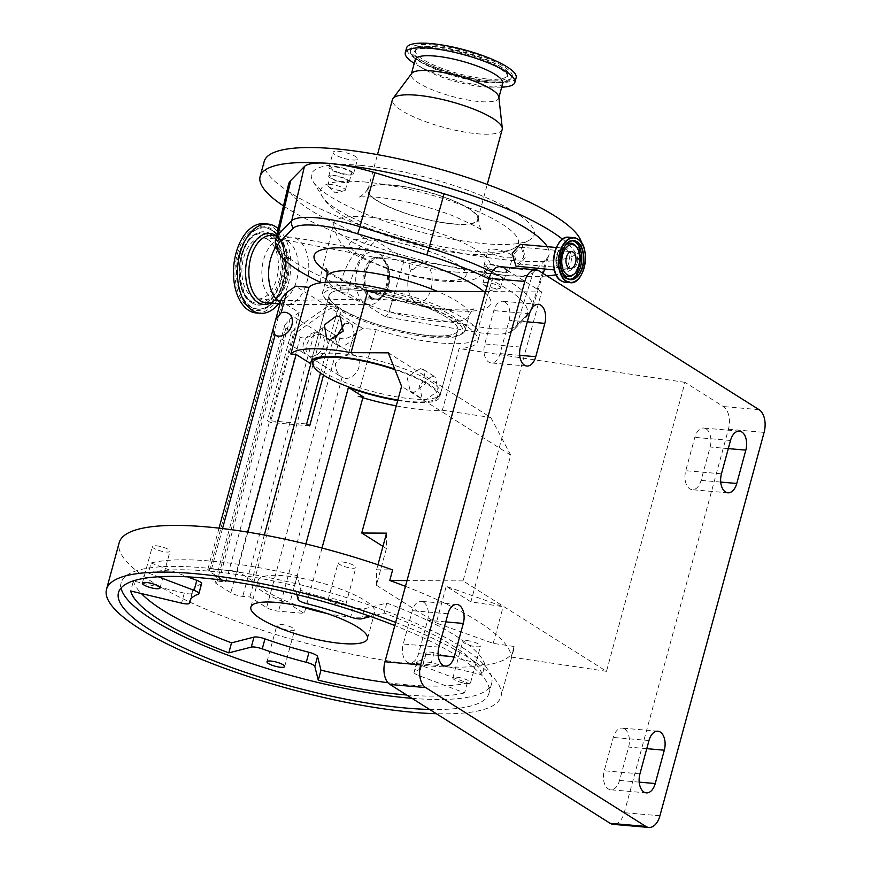 <?xml version="1.0" encoding="UTF-8"?>
<svg xmlns="http://www.w3.org/2000/svg" width="871" height="871" viewBox="0 0 871 871"><rect width="100%" height="100%" fill="white"/><g stroke="black" fill="none" stroke-linecap="round" stroke-linejoin="round"><path stroke-width="0.65" stroke-dasharray="4.36 3.27" d="M357.524 290.25A66.653 15.667 -164.8 0 0 329.096 295.411A66.653 15.667 -164.8 0 0 361.28 318.721A66.653 15.667 -164.8 0 0 429.305 335.52A66.653 15.667 -164.8 0 0 457.732 330.359A66.653 15.667 -164.8 0 0 425.549 307.049A66.653 15.667 -164.8 0 0 357.524 290.25M311.949 361.04A66.653 15.667 -164.8 0 0 412.092 398.874A66.653 15.667 -164.8 0 0 439.311 395.652A66.653 15.667 -164.8 0 0 440.519 393.714A66.653 15.667 -164.8 0 0 408.336 370.404A66.653 15.667 -164.8 0 0 340.311 353.604A66.653 15.667 -164.8 0 0 311.883 358.765A66.653 15.667 -164.8 0 0 311.818 360.463M281.344 298.786L282.389 301.943L299.145 312.504L290.108 318.873L284.806 325.112L285.851 328.269L291.513 331.829L327.659 306.342L334.126 306.908A71.977 16.93 15.2 0 1 324.937 298.524A71.977 16.93 15.2 0 1 354.649 288.443A71.977 16.93 15.2 0 1 435.206 309.575A71.977 16.93 15.2 0 1 459.736 335.15A71.977 16.93 15.2 0 1 432.179 337.338A71.977 16.93 15.2 0 1 337.164 308.824L330.697 308.258L294.55 333.756L270.446 422.468L267.408 420.551L306.657 423.97M433.595 336.271A73.752 17.344 15.2 0 1 323.707 296.51A73.752 17.344 15.2 0 1 322.695 291.883A73.752 17.344 15.2 0 1 354.149 286.167A73.752 17.344 15.2 0 1 429.425 304.763A73.752 17.344 15.2 0 1 465.049 330.555A73.752 17.344 15.2 0 1 461.826 334.039A73.752 17.344 15.2 0 1 433.595 336.271M320.484 373.093L338.362 307.278L334.126 306.908A71.977 16.93 -164.8 0 0 337.164 308.824L341.399 309.194L323.5 375.107M397.862 399.985A64.596 15.188 -164.8 0 0 410.089 401.509A64.596 15.188 -164.8 0 0 436.469 398.385A64.596 15.188 -164.8 0 0 394.988 369.696M382.619 258.513A21.329 12.619 -85 0 1 389.457 282.095A21.329 12.619 -85 0 1 376.12 299.798A21.329 12.619 -85 0 1 371.754 298.524A21.329 12.619 -85 0 1 365.145 273.668A21.329 12.619 -85 0 1 379.81 257.381A21.329 12.619 -85 0 1 382.619 258.513M370.284 298.535A21.481 12.706 95 0 0 374.682 299.82A21.481 12.706 95 0 0 383.784 293.734A21.481 12.706 95 0 0 386.321 264.675A21.481 12.706 95 0 0 381.237 258.252A21.481 12.706 95 0 0 378.395 257.108A21.481 12.706 95 0 0 363.632 273.505A21.481 12.706 95 0 0 370.284 298.535M547.032 275.944A164.401 38.662 15.2 0 1 516.721 276.063A164.401 38.662 15.2 0 1 507.314 275.367A164.401 38.662 15.2 0 1 497.439 274.387A62.048 14.589 -164.8 0 0 507.706 275.617A62.048 14.589 -164.8 0 0 516.721 276.063A62.048 14.589 -164.8 0 0 533.161 272.514L546.781 258.6A134.918 31.726 -164.8 0 0 548.904 255.17A134.918 31.726 -164.8 0 0 547.26 246.689M320.833 163.008A164.401 38.662 15.2 0 1 330.24 163.704A164.401 38.662 15.2 0 1 340.115 164.684M581.588 242.955A164.401 38.662 15.2 0 1 581.501 247.636A164.401 38.662 15.2 0 1 511.397 260.364A164.401 38.662 15.2 0 1 343.599 218.926A164.401 38.662 15.2 0 1 264.207 161.429M288.519 184.423A134.918 31.726 -164.8 0 0 333.887 222.747A400.039 94.068 15.2 0 1 368.618 240.113L376.163 240.777L404.656 258.741L493.846 273.81A62.048 14.589 -164.8 0 0 497.439 274.387A164.401 38.662 15.2 0 1 442.61 265.154A164.401 38.662 15.2 0 1 395.989 253.276A164.401 38.662 15.2 0 1 283.489 205.948M364.807 303.043A26.663 15.776 95 0 0 370.088 304.632A26.663 15.776 95 0 0 381.563 297.076A26.663 15.776 95 0 0 384.699 260.995A26.663 15.776 95 0 0 378.395 253.026A26.663 15.776 95 0 0 374.704 251.577A26.663 15.776 95 0 0 356.522 272.111A26.663 15.776 95 0 0 364.807 303.043M517.777 266.776L525.202 257.762L522.284 245.012L520.335 244.348M280.299 302.629A33.773 19.979 95 0 0 285.764 304.458A33.773 19.979 95 0 0 286.777 304.502A33.773 19.979 95 0 0 308.084 276.662A33.773 19.979 95 0 0 297.294 239.144A33.773 19.979 95 0 0 292.623 237.315A33.773 19.979 95 0 0 291.622 237.184A33.773 19.979 95 0 0 276.053 246.722M493.541 249.117A12.695 2.983 15.2 0 1 506.508 252.318A12.695 2.983 15.2 0 1 512.638 256.76A12.695 2.983 15.2 0 1 507.227 257.74A12.695 2.983 15.2 0 1 494.26 254.539A12.695 2.983 15.2 0 1 488.13 250.097A12.695 2.983 15.2 0 1 493.541 249.117M503.144 272.743A12.695 2.983 -164.8 0 0 508.555 271.763A12.695 2.983 -164.8 0 0 502.425 267.321A12.695 2.983 -164.8 0 0 489.469 264.12A12.695 2.983 -164.8 0 0 484.058 265.1A12.695 2.983 -164.8 0 0 490.188 269.542A12.695 2.983 -164.8 0 0 503.144 272.743M338.481 151.325A12.695 2.983 15.2 0 1 351.449 154.526A12.695 2.983 15.2 0 1 357.578 158.968A12.695 2.983 15.2 0 1 352.167 159.948A12.695 2.983 15.2 0 1 339.2 156.747A12.695 2.983 15.2 0 1 333.07 152.305A12.695 2.983 15.2 0 1 338.481 151.325M348.084 174.951A12.695 2.983 -164.8 0 0 353.495 173.971A12.695 2.983 -164.8 0 0 347.366 169.529A12.695 2.983 -164.8 0 0 334.41 166.328A12.695 2.983 -164.8 0 0 328.998 167.308A12.695 2.983 -164.8 0 0 335.128 171.75A12.695 2.983 -164.8 0 0 348.084 174.951M360.714 165.348A115.386 27.132 15.2 0 1 489.85 199.219A115.386 27.132 15.2 0 1 529.176 240.222A115.386 27.132 15.2 0 1 484.995 243.717A115.386 27.132 15.2 0 1 313.092 181.516A115.386 27.132 15.2 0 1 360.714 165.348M453.835 224.065A57.519 13.522 -164.8 0 0 478.473 218.882A57.519 13.522 -164.8 0 0 449.262 198.969A57.519 13.522 -164.8 0 0 391.874 185A57.519 13.522 -164.8 0 0 367.616 188.767A57.519 13.522 -164.8 0 0 393.823 209.04A57.519 13.522 -164.8 0 0 453.835 224.065M504.875 269.172A10.659 2.504 15.2 0 1 506.595 271.229A10.659 2.504 15.2 0 1 498.996 271.621A10.659 2.504 15.2 0 1 487.738 267.68A10.659 2.504 15.2 0 1 486.018 265.633A10.659 2.504 15.2 0 1 493.617 265.241A10.659 2.504 15.2 0 1 504.875 269.172M502.611 277.511A10.659 2.504 15.2 0 1 504.331 279.558A10.659 2.504 15.2 0 1 496.731 279.95A10.659 2.504 15.2 0 1 485.474 276.02A10.659 2.504 15.2 0 1 483.753 273.973A10.659 2.504 15.2 0 1 491.353 273.57A10.659 2.504 15.2 0 1 502.611 277.511M349.815 171.391A10.659 2.504 15.2 0 1 351.536 173.438A10.659 2.504 15.2 0 1 343.936 173.83A10.659 2.504 15.2 0 1 332.678 169.899A10.659 2.504 15.2 0 1 330.958 167.842A10.659 2.504 15.2 0 1 338.558 167.45A10.659 2.504 15.2 0 1 349.815 171.391M347.551 179.72A10.659 2.504 15.2 0 1 349.271 181.778A10.659 2.504 15.2 0 1 341.672 182.17A10.659 2.504 15.2 0 1 330.414 178.228A10.659 2.504 15.2 0 1 328.694 176.182A10.659 2.504 15.2 0 1 336.293 175.79A10.659 2.504 15.2 0 1 347.551 179.72M278.557 303.837A44.791 26.5 95 0 0 278.187 228.648M453.486 223.847A56.876 13.37 15.2 0 1 395.434 209.508A56.876 13.37 15.2 0 1 367.976 189.617A56.876 13.37 15.2 0 1 392.222 185.218A56.876 13.37 15.2 0 1 450.274 199.557A56.876 13.37 15.2 0 1 477.733 219.448A56.876 13.37 15.2 0 1 453.486 223.847M502.197 129.42A56.876 13.37 15.2 0 1 477.939 133.829A56.876 13.37 15.2 0 1 419.887 119.49A56.876 13.37 15.2 0 1 392.429 99.599M256.259 312.961A44.791 26.5 95 0 0 285.688 277.185A44.791 26.5 95 0 0 271.556 226.329A44.791 26.5 95 0 0 264.022 223.716M501.326 277.403A9.069 2.134 15.2 0 1 502.796 279.145A9.069 2.134 15.2 0 1 496.328 279.471A9.069 2.134 15.2 0 1 486.758 276.129A9.069 2.134 15.2 0 1 485.299 274.387A9.069 2.134 15.2 0 1 491.756 274.049A9.069 2.134 15.2 0 1 501.326 277.403M498.941 286.145A9.069 2.134 15.2 0 1 500.411 287.898A9.069 2.134 15.2 0 1 499.442 288.519A9.069 2.134 15.2 0 1 484.385 284.882A9.069 2.134 15.2 0 1 483.438 284.175A9.069 2.134 15.2 0 1 482.915 283.14A9.069 2.134 15.2 0 1 489.382 282.803A9.069 2.134 15.2 0 1 498.941 286.145M346.266 179.611A9.069 2.134 15.2 0 1 347.725 181.353A9.069 2.134 15.2 0 1 341.269 181.691A9.069 2.134 15.2 0 1 331.699 178.348A9.069 2.134 15.2 0 1 330.24 176.595A9.069 2.134 15.2 0 1 336.696 176.269A9.069 2.134 15.2 0 1 346.266 179.611M343.882 188.365A9.069 2.134 15.2 0 1 345.352 190.107A9.069 2.134 15.2 0 1 344.383 190.727A9.069 2.134 15.2 0 1 329.325 187.091A9.069 2.134 15.2 0 1 328.378 186.383A9.069 2.134 15.2 0 1 327.855 185.349A9.069 2.134 15.2 0 1 334.322 185.022A9.069 2.134 15.2 0 1 343.882 188.365M498.822 97.051A45.325 10.659 15.2 0 1 498.745 98.053A45.325 10.659 15.2 0 1 479.42 101.569A45.325 10.659 15.2 0 1 433.159 90.138A45.325 10.659 15.2 0 1 411.275 74.296A45.325 10.659 15.2 0 1 411.722 73.393M502.752 83.3A45.325 10.659 15.2 0 1 489.84 87.133A45.325 10.659 15.2 0 1 483.427 86.806A45.325 10.659 15.2 0 1 424.493 69.375A45.325 10.659 15.2 0 1 415.282 59.533M501.707 87.154A56.789 13.348 15.2 0 1 498.702 87.187A56.789 13.348 15.2 0 1 490.667 86.784A56.789 13.348 15.2 0 1 416.817 64.944A56.789 13.348 15.2 0 1 414.237 63.387M516.155 77.726A56.789 13.348 15.2 0 1 491.93 82.124A56.789 13.348 15.2 0 1 433.976 67.807A56.789 13.348 15.2 0 1 406.55 47.949M432.931 44.911A52.772 12.412 15.2 0 1 489.154 59.184A52.772 12.412 15.2 0 1 511.625 77.889A52.772 12.412 15.2 0 1 489.774 80.763A52.772 12.412 15.2 0 1 438.342 68.406A52.772 12.412 15.2 0 1 410.372 50.376A52.772 12.412 15.2 0 1 432.931 44.911M521.479 247.669L523.732 257.217L518.114 263.957L516.699 263.467L514.032 253.864L520.031 247.168L521.479 247.669M486.965 78.989A47.567 11.181 15.2 0 1 436.6 66.261A47.567 11.181 15.2 0 1 415.924 49.418A47.567 11.181 15.2 0 1 435.74 46.686A47.567 11.181 15.2 0 1 482.414 57.932A47.567 11.181 15.2 0 1 507.325 74.253A47.567 11.181 15.2 0 1 486.965 78.989M287.942 241.321A30.659 18.139 95 0 0 283.902 239.688A30.659 18.139 95 0 0 282.781 239.536A30.659 18.139 95 0 0 262.639 264.022A30.659 18.139 95 0 0 272.318 298.829A30.659 18.139 95 0 0 277.468 300.615A30.659 18.139 95 0 0 278.6 300.658A30.659 18.139 95 0 0 297.762 275.203A30.659 18.139 95 0 0 287.942 241.321M267.952 239.579A30.659 18.139 95 0 0 262.802 237.794A30.659 18.139 95 0 0 242.661 262.28A30.659 18.139 95 0 0 252.329 297.098A30.659 18.139 95 0 0 257.489 298.884A30.659 18.139 95 0 0 277.631 274.398A30.659 18.139 95 0 0 267.952 239.579M371.982 297.686A20.436 12.096 -85 0 1 365.537 274.485A20.436 12.096 -85 0 1 378.961 258.154A20.436 12.096 -85 0 1 379.702 258.262A20.436 12.096 -85 0 1 382.402 259.351A20.436 12.096 -85 0 1 388.945 281.932A20.436 12.096 -85 0 1 376.174 298.905A20.436 12.096 -85 0 1 375.423 298.884A20.436 12.096 -85 0 1 371.982 297.686M425.222 263.075A20.436 12.096 -85 0 1 431.668 286.287A20.436 12.096 -85 0 1 418.243 302.607A20.436 12.096 -85 0 1 414.803 301.42A20.436 12.096 -85 0 1 411.504 269.074L412.604 269.77A103.083 24.236 15.2 0 1 409.098 268.856L409.969 262.998L419.082 261.648L423.371 262.204A20.436 12.096 -85 0 1 425.222 263.075M310.446 356.283A12.695 9.788 -57.8 0 0 323.087 347.485A12.695 9.788 -57.8 0 0 320.452 333.637A12.695 9.788 -57.8 0 0 316.913 332.461A12.695 9.788 -57.8 0 0 304.273 341.258A12.695 9.788 -57.8 0 0 306.908 355.118A12.695 9.788 -57.8 0 0 310.446 356.283M345.46 378.362A12.695 9.788 -57.8 0 0 358.101 369.565A12.695 9.788 -57.8 0 0 355.466 355.716A12.695 9.788 -57.8 0 0 351.928 354.551A12.695 9.788 -57.8 0 0 348.16 354.998C342.521 356.348 338.296 359.244 335.487 363.675C335.455 369.707 337.665 374.258 342.096 377.306A12.695 9.788 -57.8 0 0 345.46 378.362M319.951 334.377A12.695 9.788 122.2 0 1 323.489 335.553A12.695 9.788 122.2 0 1 326.124 349.402A12.695 9.788 122.2 0 1 313.484 358.199A12.695 9.788 122.2 0 1 309.945 357.034A12.695 9.788 122.2 0 1 307.311 343.185A12.695 9.788 122.2 0 1 319.951 334.377M420.345 368.651L423.796 369.761L425.886 383.262L413.877 392.462L410.252 391.242L407.073 377.045L420.345 368.651M338.362 307.278A66.708 15.689 15.2 0 1 329.042 295.4A66.708 15.689 15.2 0 1 357.491 290.228A66.708 15.689 15.2 0 1 425.571 307.049A66.708 15.689 15.2 0 1 457.787 330.381A66.708 15.689 15.2 0 1 429.338 335.542A66.708 15.689 15.2 0 1 341.399 309.194M335.15 338.808L338.579 346.037L342.02 347.148L355.303 338.754L352.124 324.556L348.498 323.337L344.372 323.99M397.72 400.508A66.708 15.689 -164.8 0 0 411.221 402.228A66.708 15.689 -164.8 0 0 439.67 397.056A66.708 15.689 -164.8 0 0 394.737 369.075M432.277 376.174L435.75 377.295L437.982 390.883L425.81 399.985L422.206 398.776L419.169 384.666L432.277 376.174M396.261 405.886A88.864 20.893 15.2 0 0 423.154 409.751A88.864 20.893 15.2 0 0 442.359 410.219L459.115 348.542A88.864 20.893 -164.8 0 0 477.809 341.192A88.864 20.893 -164.8 0 0 367.812 290.958M392.701 291.099A88.864 20.893 15.2 0 1 479.17 336.184A88.864 20.893 15.2 0 1 441.27 343.065A88.864 20.893 15.2 0 1 375.945 329.586L362.684 328.432L353.648 334.802C347.888 338.449 343.283 339.57 339.821 338.155L323.076 327.594L314.039 333.963C308.28 337.621 303.674 338.732 300.212 337.317L294.55 333.756M405.44 586.357A204.391 48.057 15.2 0 1 511.179 657.072L514.053 646.478A204.391 48.057 15.2 0 1 513.65 649.875A204.391 48.057 15.2 0 1 426.496 665.694A204.391 48.057 15.2 0 1 217.881 614.175A204.391 48.057 15.2 0 1 119.185 542.698M326.353 613.304A60.426 14.208 -164.8 0 0 348.966 616.81A60.426 14.208 -164.8 0 0 374.737 612.128A60.426 14.208 -164.8 0 0 345.547 590.995A60.426 14.208 -164.8 0 0 283.87 575.764A60.426 14.208 -164.8 0 0 258.099 580.434A60.426 14.208 -164.8 0 0 299.232 605.933M156.236 545.779A9.167 2.156 15.2 0 1 165.588 548.099A9.167 2.156 15.2 0 1 170.008 551.299A9.167 2.156 15.2 0 1 166.1 552.007A9.167 2.156 15.2 0 1 156.747 549.699A9.167 2.156 15.2 0 1 152.327 546.498A9.167 2.156 15.2 0 1 156.236 545.779M280.865 624.387A9.167 2.156 15.2 0 1 290.217 626.695A9.167 2.156 15.2 0 1 294.648 629.896A9.167 2.156 15.2 0 1 290.74 630.604A9.167 2.156 15.2 0 1 281.387 628.296A9.167 2.156 15.2 0 1 276.956 625.095A9.167 2.156 15.2 0 1 280.865 624.387M466.736 640.555A9.167 2.156 15.2 0 1 476.089 642.863A9.167 2.156 15.2 0 1 480.509 646.064A9.167 2.156 15.2 0 1 476.6 646.783A9.167 2.156 15.2 0 1 467.248 644.475A9.167 2.156 15.2 0 1 462.828 641.263A9.167 2.156 15.2 0 1 466.736 640.555M466.638 683.452A9.167 2.156 -164.8 0 0 470.547 682.744A9.167 2.156 -164.8 0 0 466.127 679.543A9.167 2.156 -164.8 0 0 456.774 677.235A9.167 2.156 -164.8 0 0 452.866 677.943A9.167 2.156 -164.8 0 0 457.286 681.144A9.167 2.156 -164.8 0 0 466.638 683.452M342.096 561.958A9.167 2.156 15.2 0 1 351.449 564.266A9.167 2.156 15.2 0 1 355.88 567.467A9.167 2.156 15.2 0 1 351.971 568.175A9.167 2.156 15.2 0 1 342.619 565.867A9.167 2.156 15.2 0 1 338.188 562.666A9.167 2.156 15.2 0 1 342.096 561.958M341.998 604.855A9.167 2.156 -164.8 0 0 345.907 604.147A9.167 2.156 -164.8 0 0 341.486 600.936A9.167 2.156 -164.8 0 0 332.134 598.627A9.167 2.156 -164.8 0 0 328.225 599.335A9.167 2.156 -164.8 0 0 332.657 602.547A9.167 2.156 -164.8 0 0 341.998 604.855M706.109 428.859A14.219 8.416 -85 0 1 710.137 447.019L701.079 480.367A14.219 8.416 -85 0 1 692.195 489.698A14.219 8.416 -85 0 1 685.76 470.71L694.818 437.362A14.219 8.416 -85 0 1 703.714 428.031A14.219 8.416 -85 0 1 706.109 428.859M624.583 728.918A14.219 8.416 -85 0 1 628.612 747.089L619.553 780.427A14.219 8.416 -85 0 1 610.669 789.757A14.219 8.416 -85 0 1 604.234 770.77L613.293 737.432A14.219 8.416 -85 0 1 622.188 728.091A14.219 8.416 -85 0 1 624.583 728.918M423.578 602.155A14.219 8.416 -85 0 1 427.607 620.326L418.548 653.664A14.219 8.416 -85 0 1 409.664 663.005A14.219 8.416 -85 0 1 403.24 644.007L412.299 610.669A14.219 8.416 -85 0 1 421.183 601.328A14.219 8.416 -85 0 1 423.578 602.155M505.104 302.095A14.219 8.416 -85 0 1 509.132 320.267L500.074 353.604A14.219 8.416 -85 0 1 491.19 362.935A14.219 8.416 -85 0 1 484.755 343.947L493.813 310.599A14.219 8.416 -85 0 1 502.709 301.268A14.219 8.416 -85 0 1 505.104 302.095M429.577 709.44A191.947 45.14 -164.8 0 0 488.969 693.283A191.947 45.14 -164.8 0 0 394.792 625.563M411.961 698.324A191.947 45.14 -164.8 0 0 491.69 683.278A191.947 45.14 -164.8 0 0 398.994 616.156A191.947 45.14 -164.8 0 0 203.085 567.761A191.947 45.14 -164.8 0 0 121.221 582.634A191.947 45.14 -164.8 0 0 121.091 587.969M387.987 682.722A182.17 42.831 -164.8 0 0 467.292 682.897L421.52 665.553A8.884 2.09 15.2 0 1 416.73 662.243A8.884 2.09 15.2 0 1 417.351 661.72A120.851 28.416 -164.8 0 0 425.799 654.644A120.851 28.416 -164.8 0 0 426.039 652.869A8.884 2.09 15.2 0 1 426.05 652.738A8.884 2.09 15.2 0 1 429.839 652.052A8.884 2.09 15.2 0 1 434.052 652.771L484.929 664.911L482.218 674.916A182.17 42.831 -164.8 0 0 384.1 613.042L370.6 616.505M467.292 682.897L464.57 692.902L418.799 675.548A8.884 2.09 15.2 0 1 414.008 672.249A8.884 2.09 15.2 0 1 414.64 671.726A120.851 28.416 -164.8 0 0 423.077 664.638A120.851 28.416 -164.8 0 0 423.317 662.875A8.884 2.09 15.2 0 1 423.339 662.744A8.884 2.09 15.2 0 1 427.128 662.058A8.884 2.09 15.2 0 1 431.341 662.766L482.218 674.916M484.929 664.911A182.17 42.831 -164.8 0 0 386.822 603.037L364.339 608.807A8.884 2.09 15.2 0 1 353.376 607.054A120.851 28.416 -164.8 0 0 309.336 593.608A8.884 2.09 15.2 0 1 300.778 589.406L297.359 575.731A182.17 42.831 -164.8 0 0 211.065 561.087A182.17 42.831 -164.8 0 0 151.053 563.004L148.331 573.009L158.282 576.776M297.359 575.731L294.638 585.737A182.17 42.831 -164.8 0 0 208.343 571.082A182.17 42.831 -164.8 0 0 148.331 573.009M201.615 583.657A8.884 2.09 15.2 0 1 200.994 584.18A120.851 28.416 -164.8 0 0 192.545 591.267A120.851 28.416 -164.8 0 0 192.306 593.042A8.884 2.09 15.2 0 1 192.284 593.173A8.884 2.09 15.2 0 1 184.293 593.14L133.415 580.99L130.694 590.995M151.053 563.004L187.592 576.863M296.848 594.555L294.638 585.737M386.822 603.037L384.1 613.042M406.703 695.004A182.17 42.831 -164.8 0 0 464.57 692.902M133.415 580.99A182.17 42.831 -164.8 0 0 141.374 593.543M500.237 266.689A17.768 10.517 -85 0 1 503.231 267.724L541.599 291.916L463.089 580.903L606.488 671.334L684.998 382.358L723.376 406.55A17.768 10.517 -85 0 1 728.417 429.261L624.246 812.676A17.768 10.517 -85 0 1 613.13 824.347M395.641 622.449A204.391 48.057 15.2 0 1 500.977 696.55A204.391 48.057 15.2 0 1 436.36 713.708M470.895 601.85L446.235 586.303L503.166 606.684L470.895 601.85L510.754 455.141L401.585 386.299M386.55 533.15L386.386 548.556L382.946 546.389M463.089 580.903L407.007 580.587M606.488 671.334L511.179 657.072M684.998 382.358L459.115 348.542M485.528 291.611L541.599 291.916M514.053 646.478L493.193 643.364L436.273 622.972L446.235 586.303M493.193 643.364L503.166 606.684M386.386 548.556L376.424 585.236L436.273 622.972M376.424 585.236L376.588 569.819L377.96 564.778M510.754 455.141L490.765 417.47L388.292 352.842M442.359 410.219L490.765 417.47M376.588 569.819L392.636 569.906M299.145 312.504L225.948 581.904L218.806 581.284A8.884 2.09 -164.8 0 0 215.017 581.97A8.884 2.09 -164.8 0 0 216.454 583.679L230.815 592.737A8.884 2.09 -164.8 0 0 242.737 596.374L249.879 596.994L266.624 607.566A8.884 2.09 -164.8 0 0 278.546 611.202L304.24 613.434L289.52 604.147A66.708 15.689 15.2 0 1 251.959 580.467L237.239 571.18L211.544 568.948A8.884 2.09 -164.8 0 0 207.755 569.634A8.884 2.09 -164.8 0 0 209.192 571.343L225.948 581.904M323.076 327.594L249.879 596.994M309.945 357.034L342.096 377.306L278.546 611.202M362.837 397.764A88.864 20.893 15.2 0 1 357.829 396.261L375.945 329.586M357.829 396.261L363.12 396.719M322.009 548.033L305.873 607.435M305.721 607.991L304.24 613.434M247.843 532.137L237.239 571.18M305.873 543.961L289.52 604.147M264.316 535.023L251.959 580.467M327.659 306.342L295.683 286.178M309.695 425.886L270.446 422.468M291.513 331.829L267.408 420.551M362.684 328.432L330.697 308.258M412.604 269.77L423.371 262.204M411.504 269.074L409.098 268.856M562.579 239.253A164.401 38.662 15.2 0 1 577.429 262.639A164.401 38.662 15.2 0 1 556.144 274.768M491.886 271.948A132.925 31.258 15.2 0 1 532.399 308.28A132.925 31.258 15.2 0 1 530.319 311.655L516.699 325.569A60.055 14.121 15.2 0 1 492.061 328.574A60.055 14.121 15.2 0 1 478.647 326.821L389.587 311.774A5.335 1.47 14.6 0 1 388.945 311.676L404.656 258.741M488.969 278.927A129.376 30.42 15.2 0 1 525.213 317L511.593 330.915A56.506 13.283 15.2 0 1 508.479 332.722A56.506 13.283 15.2 0 1 475.795 332.101L387.704 317.218L384.176 316.031A405.592 95.374 -164.8 0 0 381.258 314.289L347.714 293.135L341.519 292.591L340.006 285.786C345.003 264.828 354.541 249.596 368.618 240.113M394.204 294.028L387.704 317.218M384.176 316.031L384.1 315.901C386.212 316.511 387.824 315.095 388.945 311.676M381.258 314.289L384.1 315.901M347.714 293.135A77.367 45.782 -85 0 1 376.163 240.777M341.519 292.591A405.592 95.374 -164.8 0 0 321.247 282.716M455.566 272.024A80.916 19.031 -164.8 0 0 489.611 266.864A80.916 19.031 -164.8 0 0 453.094 238.306A80.916 19.031 -164.8 0 0 368.4 217.053A80.916 19.031 -164.8 0 0 333.735 224.511A80.916 19.031 -164.8 0 0 375.107 252.47A80.916 19.031 -164.8 0 0 455.566 272.024M326.767 276.88A73.752 17.344 -164.8 0 0 362.38 302.673A73.752 17.344 -164.8 0 0 437.667 321.268A73.752 17.344 -164.8 0 0 469.121 315.552A73.752 17.344 -164.8 0 0 437.351 291.35M327.093 271.948A91.531 21.525 -164.8 0 0 451.766 310.631A91.531 21.525 -164.8 0 0 483.851 291.6M511.593 330.915A8.884 8.568 -135.6 0 0 516.699 325.569L533.161 272.514M565.475 248.768A11.29 6.674 95 0 0 563.581 248.104A11.29 6.674 95 0 0 556.166 257.119A11.29 6.674 95 0 0 559.726 269.934A11.29 6.674 95 0 0 561.621 270.598A11.29 6.674 95 0 0 569.035 261.583A11.29 6.674 95 0 0 565.475 248.768M560.772 271.153A12.455 7.371 95 0 0 570.657 263.695A12.455 7.371 95 0 0 567.119 247.789A12.455 7.371 95 0 0 557.233 255.236A12.455 7.371 95 0 0 560.772 271.153M364.405 181.952A102.386 24.072 15.2 0 1 478.996 212.012A102.386 24.072 15.2 0 1 513.879 248.387A102.386 24.072 15.2 0 1 474.684 251.501A102.386 24.072 15.2 0 1 322.15 196.302A102.386 24.072 15.2 0 1 364.405 181.952M266.036 302.749A33.773 19.979 95 0 0 288.214 275.78A33.773 19.979 95 0 0 277.566 237.435A33.773 19.979 95 0 0 271.883 235.464L276.771 237.173C300.19 255.747 282.542 306.45 266.036 302.749M558.463 278.361A22.417 13.261 95 0 0 561.142 280.745A22.417 13.261 95 0 0 578.932 267.332A22.417 13.261 95 0 0 572.574 238.698A22.417 13.261 95 0 0 561.806 239.906M565.072 282.226A22.57 13.359 95 0 0 579.901 264.196A22.57 13.359 95 0 0 572.78 238.567A22.57 13.359 95 0 0 568.992 237.25M270.609 303.141A35.635 21.089 95 0 0 287.822 270.75A35.635 21.089 95 0 0 276.455 235.856M250.402 306.842A40.981 24.246 95 0 0 264.806 307.931A40.981 24.246 95 0 0 285.002 270.5A40.981 24.246 95 0 0 271.578 230.14A40.981 24.246 95 0 0 271.295 229.955A40.981 24.246 95 0 0 238.774 254.484A40.981 24.246 95 0 0 250.402 306.842M249.367 308.007A42.298 25.03 95 0 0 282.923 282.705A42.298 25.03 95 0 0 270.925 228.659A42.298 25.03 95 0 0 237.369 253.973A42.298 25.03 95 0 0 249.367 308.007M564.735 246.253A19.369 11.465 95 0 0 562.437 272.623M271.741 230.26A40.719 24.094 95 0 0 239.438 254.615A40.719 24.094 95 0 0 250.99 306.636A40.719 24.094 95 0 0 265.307 307.724A40.719 24.094 95 0 0 285.372 270.533A40.719 24.094 95 0 0 272.024 230.434A40.719 24.094 95 0 0 271.741 230.26M572.737 240.842A19.369 11.465 95 0 0 571.855 240.712A19.369 11.465 95 0 0 559.128 256.183A19.369 11.465 95 0 0 565.246 278.176A19.369 11.465 95 0 0 568.502 279.308A19.369 11.465 95 0 0 569.384 279.33M270.739 233.951A36.778 21.764 95 0 0 257.816 232.971A36.778 21.764 95 0 0 239.688 266.559A36.778 21.764 95 0 0 251.741 302.77A36.778 21.764 95 0 0 252.002 302.934A36.778 21.764 95 0 0 281.17 280.93A36.778 21.764 95 0 0 270.739 233.951M573.358 274.746A16.789 9.929 95 0 0 575.862 246.047C581.229 256.15 580.391 265.72 573.358 274.746M251.545 302.64A36.506 21.601 95 0 0 280.506 280.8A36.506 21.601 95 0 0 270.152 234.157A36.506 21.601 95 0 0 257.315 233.178A36.506 21.601 95 0 0 239.329 266.526A36.506 21.601 95 0 0 251.294 302.477A36.506 21.601 95 0 0 251.545 302.64M565.431 245.393A16.789 9.929 95 0 0 562.971 273.592M432.909 46.631A52.064 12.248 15.2 0 1 488.381 60.709A52.064 12.248 15.2 0 1 510.558 79.163A52.064 12.248 15.2 0 1 488.99 82.005A52.064 12.248 15.2 0 1 438.244 69.822A52.064 12.248 15.2 0 1 410.655 52.02A52.064 12.248 15.2 0 1 432.909 46.631M251.175 301.344A35.188 20.828 95 0 0 279.101 280.288A35.188 20.828 95 0 0 269.106 235.333A35.188 20.828 95 0 0 241.191 256.39A35.188 20.828 95 0 0 251.175 301.344M435.054 47.872A48.123 11.312 15.2 0 1 482.284 59.261A48.123 11.312 15.2 0 1 507.499 75.766A48.123 11.312 15.2 0 1 486.9 80.568A48.123 11.312 15.2 0 1 435.935 67.677A48.123 11.312 15.2 0 1 415.01 50.638A48.123 11.312 15.2 0 1 435.054 47.872M728.298 448.609L710.137 447.019M646.772 748.668L628.612 747.089M445.767 621.905L427.607 620.326M527.293 321.845L509.132 320.267M434.052 652.771L431.341 662.766M184.293 593.14L181.571 603.146M192.306 593.042L190.52 599.618M200.994 584.18L198.272 594.185M300.778 589.406L298.067 599.411M309.336 593.608L306.625 603.614M353.376 607.054L350.665 617.049M364.339 608.807L361.628 618.813M426.039 652.869L423.317 662.875M417.351 661.72L414.64 671.726M421.52 665.553L418.799 675.548M659.935 815.779L624.246 812.676M728.417 429.261L764.107 432.364M529.503 313.712L493.813 310.599M520.444 347.05L484.755 343.947M519.726 355.314L500.074 353.604M447.977 613.772L412.299 610.669M438.919 647.109L403.24 644.007M438.2 655.373L418.548 653.664M639.205 782.136L619.553 780.427M639.924 773.873L604.234 770.77M648.982 740.535L613.293 737.432M720.731 482.077L701.079 480.367M721.449 473.813L685.76 470.71M730.508 440.465L694.818 437.362M759.055 409.664L723.376 406.55M503.231 267.724L538.909 270.827M282.389 301.943L209.192 571.343M290.108 318.873L218.806 581.284M222.53 528.545L211.544 568.948M285.851 328.269L216.454 583.679M314.039 333.963L242.737 596.374M300.212 337.317L230.815 592.737M339.821 338.155L266.624 607.566M353.648 334.802L348.16 354.998M580.413 276.205A22.57 13.359 95 0 0 583.058 245.818M340.006 285.786A402.043 94.536 -164.8 0 0 320.572 276.336L333.887 222.747M321.072 282.629A8.884 5.193 115.2 0 1 320.572 276.336A132.925 31.258 15.2 0 1 275.867 238.578M508.479 332.722L514.696 328.922L528.316 315.008A8.884 8.568 -135.6 0 0 530.319 311.655L546.781 258.6M475.795 332.101A8.884 3.332 -80.4 0 0 478.647 326.821L493.846 273.81M543.199 273.527L532.399 308.28L528.316 315.008A8.884 8.568 -135.6 0 1 525.213 317M375.455 239.079A60.262 14.176 15.2 0 1 456.306 263.75A60.262 14.176 15.2 0 1 440.367 280.016A60.262 14.176 15.2 0 1 359.505 255.334A60.262 14.176 15.2 0 1 375.455 239.079M329.096 295.411L311.883 358.765M324.937 298.524L323.707 296.51M325.297 282.302L322.695 291.883M325.961 268.562L327.55 270.173C330.251 273.919 343.348 280.593 366.854 290.217C395.521 300.593 422.838 307.049 448.783 309.597C465.68 310.261 474.096 309.989 474.02 308.791C473.236 308.388 471.603 310.642 469.121 315.552L465.049 330.555M376.12 299.798L374.682 299.82M386.321 264.675L384.699 260.995M383.784 293.734L381.563 297.076M556.406 247.484L563.581 248.104C560.499 248.475 558.365 251.011 557.2 255.715L556.776 263.216C558.191 268.181 559.334 270.478 560.227 270.097L554.446 269.966M370.088 304.632L286.777 304.502M508.555 271.763L512.638 256.76M353.495 173.971L357.578 158.968M313.092 181.516L322.15 196.302C328.498 206.699 339.472 215.148 362.488 226.112L384.111 234.887C412.734 245.023 440.367 251.392 467.019 253.973C489.883 255.639 503.079 254.125 513.879 248.387L529.176 240.222M279.939 303.957L285.764 304.458M367.616 188.767C366.604 192.382 359.222 197.63 358.417 197.39C359.603 196.672 365.82 196.617 377.045 197.238C400.932 199.622 425.941 205.687 452.049 215.431C472.833 224.62 482.828 229.802 482.044 230.989C480.836 231.142 479.649 227.102 478.473 218.882M504.331 279.558L506.595 271.229M349.271 181.778L351.536 173.438M367.976 189.617L377.481 154.624M500.411 287.898L502.796 279.145M345.352 190.107L347.725 181.353M483.438 284.175L490.275 290.62L499.442 288.519M328.378 186.383L335.215 192.839L344.383 190.727M264.806 307.931C287.223 300.811 292.427 241.027 271.578 230.14L272.024 230.434C293.451 242.606 288.508 299.439 265.307 307.724L264.806 307.931M424.493 69.375L416.817 64.944M573.608 240.864L571.855 240.712C560.401 239.634 550.918 266.036 564.843 278.045L570.244 279.46M257.816 232.971C250.26 236.553 244.784 244.838 241.398 257.816L240.2 279.275L244.925 294.931L251.294 302.477C232.176 291.752 236.64 240.45 257.315 233.178L257.816 232.971M410.372 50.376L410.655 52.02C409.718 56.506 420.051 63.137 441.651 71.934C457.808 77.65 473.258 81.221 487.978 82.647C505.594 83.812 508.708 80.894 509.557 80.11L511.625 77.889M415.924 49.418L415.01 50.638C416.763 50.866 411.014 47.807 433.998 48.602C457.395 51.313 478.484 57.453 497.265 67.023C509.6 74.471 506.715 75.254 507.499 75.766L507.325 74.253M518.114 263.957L570.255 268.486M262.802 237.794L282.781 239.536M379.702 258.262L283.902 239.688M418.243 302.607L375.423 298.884M288.464 313.462L320.452 333.637M323.489 335.553L355.466 355.716M439.67 397.056L457.787 330.381M340.169 317.022L352.124 324.556M423.796 369.761L435.75 377.295M477.809 341.192L479.17 336.184M374.737 612.128L367.486 638.802M160.046 587.969L170.008 551.299M284.675 666.576L294.648 629.896M470.547 682.744L480.509 646.064M345.907 604.147L355.88 567.467M491.69 683.278L488.969 693.283M192.284 593.173L190.553 599.564M192.545 591.267L189.824 601.273M426.05 652.738L423.339 662.744M425.799 654.644L423.077 664.638M416.73 662.243L414.008 672.249M121.221 582.634L118.5 592.628M538.398 304.371L502.709 301.268M526.868 366.038L491.19 362.935M456.872 604.43L421.183 601.328M445.342 666.108L409.664 663.005M646.347 792.871L610.669 789.757M657.877 731.194L622.188 728.091M727.873 492.801L692.195 489.698M739.392 431.134L703.714 428.031M328.225 599.335L338.188 562.666M452.866 677.943L462.828 641.263M266.994 661.775L276.956 625.095M142.365 583.167L152.327 546.498M258.099 580.434L250.859 607.109M513.65 649.875L500.977 696.55M219.035 528.142L207.755 569.634M284.806 325.112L215.017 581.97M410.252 391.242L422.206 398.776M326.625 338.503L338.579 346.037M310.925 362.075L329.042 295.4M274.92 334.943L306.908 355.118M419.082 261.648L378.961 258.154M376.174 298.905L278.6 300.658M257.489 298.884L277.468 300.615M520.031 247.168L571.714 251.665M489.84 87.133L498.702 87.187M327.855 185.349L330.24 176.595M482.915 283.14L485.299 274.387M477.733 219.448L487.248 184.445M328.694 176.182L330.958 167.842M483.753 273.973L486.018 265.633M276.499 235.867L291.622 237.184M328.998 167.308L333.07 152.305M484.058 265.1L488.13 250.097M374.704 251.577L292.623 237.315M577.429 262.639L581.501 247.636M544.571 269.106L548.904 255.17M379.81 257.381L378.395 257.108M436.469 398.385L439.311 395.652M459.736 335.15L461.826 334.039M457.732 330.359L440.519 393.714M333.735 224.511C338.481 252.862 359.092 256.183 384.318 267.626C404.917 274.866 424.798 279.406 443.949 281.257C468.467 282.019 477.21 282.433 489.611 266.864"/><path stroke-width="1.31" d="M311.818 360.463A66.653 15.667 -164.8 0 0 311.949 361.04L313.016 364.851A64.596 15.188 -164.8 0 0 397.862 399.985M394.988 369.696A64.596 15.188 -164.8 0 0 340.507 357.633A64.596 15.188 -164.8 0 0 313.016 364.851M321.247 282.716A405.592 95.374 -164.8 0 0 321.072 282.629A129.376 30.42 15.2 0 1 281.725 256.912A129.376 30.42 15.2 0 1 279.733 242.094L293.353 228.18A56.506 13.283 15.2 0 1 316.532 225.349A56.506 13.283 15.2 0 1 357.546 233.766L426.714 254.876A129.376 30.42 15.2 0 1 488.969 278.927M547.26 246.689A134.918 31.726 -164.8 0 0 444.058 193.808L374.889 172.698A62.048 14.589 -164.8 0 0 340.115 164.684A62.048 14.589 -164.8 0 0 329.848 163.454A62.048 14.589 -164.8 0 0 320.833 163.008A62.048 14.589 -164.8 0 0 304.393 166.557L290.772 180.471A134.918 31.726 -164.8 0 0 288.519 184.423L275.867 238.578A132.925 31.258 15.2 0 1 278.089 234.691L290.772 180.471M283.489 205.948A164.401 38.662 15.2 0 1 260.135 176.432L264.207 161.429A164.401 38.662 15.2 0 1 334.312 148.701A164.401 38.662 15.2 0 1 493.857 186.917A164.401 38.662 15.2 0 1 581.588 242.955M260.135 176.432A164.401 38.662 15.2 0 1 320.833 163.008M556.406 247.484L520.335 244.348L512.235 253.276L515.893 266.123L554.446 269.966M276.053 246.722A33.773 19.979 95 0 0 280.081 302.498A33.773 19.979 95 0 0 280.299 302.629M278.187 228.648A44.791 26.5 95 0 0 275.552 226.678A44.791 26.5 95 0 0 268.018 224.065A44.791 26.5 95 0 0 238.6 259.83A44.791 26.5 95 0 0 252.732 310.697A44.791 26.5 95 0 0 260.255 313.31A44.791 26.5 95 0 0 278.557 303.837M377.481 154.624L392.429 99.599A56.876 13.37 15.2 0 1 392.984 98.477A56.876 13.37 15.2 0 1 416.686 95.2A56.876 13.37 15.2 0 1 472.496 108.657A56.876 13.37 15.2 0 1 502.284 128.168A56.876 13.37 15.2 0 1 502.197 129.42L487.248 184.445M268.018 224.065L264.022 223.716A44.791 26.5 95 0 0 234.604 259.482A44.791 26.5 95 0 0 248.725 310.348A44.791 26.5 95 0 0 256.259 312.961L260.255 313.31M392.984 98.477L411.722 73.393A45.325 10.659 15.2 0 1 430.601 70.78A45.325 10.659 15.2 0 1 475.076 81.504A45.325 10.659 15.2 0 1 498.822 97.051L502.284 128.168M411.406 73.817L415.282 59.533A45.325 10.659 15.2 0 1 434.618 56.027A45.325 10.659 15.2 0 1 480.868 67.448A45.325 10.659 15.2 0 1 502.752 83.3L498.876 97.585M414.237 63.387A56.789 13.348 15.2 0 1 405.287 52.619A56.789 13.348 15.2 0 1 429.501 48.221A56.789 13.348 15.2 0 1 487.455 62.527A56.789 13.348 15.2 0 1 514.881 82.397A56.789 13.348 15.2 0 1 501.707 87.154M405.287 52.619L406.55 47.949A56.789 13.348 15.2 0 1 430.775 43.55A56.789 13.348 15.2 0 1 488.729 57.867A56.789 13.348 15.2 0 1 516.155 77.726L514.881 82.397M574.936 245.535A15.515 9.178 95 0 0 562.633 254.811A15.515 9.178 95 0 0 567.032 274.626A15.515 9.178 95 0 0 574.533 273.744A15.515 9.178 95 0 0 576.842 247.233A15.515 9.178 95 0 0 574.936 245.535M568.828 267.996A8.438 4.997 95 0 0 570.255 268.486A8.438 4.997 95 0 0 575.796 261.746A8.438 4.997 95 0 0 573.14 252.165A8.438 4.997 95 0 0 571.714 251.665A8.438 4.997 95 0 0 566.172 258.415A8.438 4.997 95 0 0 568.828 267.996M284.926 312.297A12.695 9.788 122.2 0 1 288.464 313.462A12.695 9.788 122.2 0 1 291.099 327.311A12.695 9.788 122.2 0 1 278.459 336.108A12.695 9.788 122.2 0 1 275.094 335.052L272.961 329.641L275.715 319.526L281.159 312.743A12.695 9.788 122.2 0 1 284.926 312.297M394.737 369.075A66.708 15.689 -164.8 0 0 339.374 356.914A66.708 15.689 -164.8 0 0 310.925 362.075A66.708 15.689 -164.8 0 0 310.838 363.751L264.316 535.023M330.087 339.625L343.207 331.122L340.169 317.022L336.565 315.803L324.393 324.905L326.625 338.503L330.087 339.625M275.715 319.526L281.344 298.786L286.646 292.547L295.683 286.178L308.944 287.332L290.827 354.007A88.864 20.893 15.2 0 1 327.442 349.391A88.864 20.893 15.2 0 1 351.057 352.646L367.812 290.958L485.528 291.611M308.944 287.332A88.864 20.893 15.2 0 1 345.558 282.705A88.864 20.893 15.2 0 1 392.701 291.099M436.36 713.708A204.391 48.057 15.2 0 1 413.812 712.38A204.391 48.057 15.2 0 1 205.197 660.849A204.391 48.057 15.2 0 1 106.502 589.373L119.185 542.698A204.391 48.057 15.2 0 1 206.34 526.868A204.391 48.057 15.2 0 1 392.636 569.906L389.762 580.489A204.391 48.057 15.2 0 1 405.44 586.357M106.502 589.373A204.391 48.057 15.2 0 1 193.667 573.543A204.391 48.057 15.2 0 1 395.641 622.449M276.63 602.427A60.426 14.208 15.2 0 1 338.307 617.659A60.426 14.208 15.2 0 1 367.486 638.802A60.426 14.208 15.2 0 1 341.715 643.473A60.426 14.208 15.2 0 1 280.037 628.241A60.426 14.208 15.2 0 1 250.859 607.109A60.426 14.208 15.2 0 1 276.63 602.427M156.138 588.687A9.167 2.156 -164.8 0 0 160.046 587.969A9.167 2.156 -164.8 0 0 155.615 584.768A9.167 2.156 -164.8 0 0 146.274 582.459A9.167 2.156 -164.8 0 0 142.365 583.167A9.167 2.156 -164.8 0 0 146.785 586.368A9.167 2.156 -164.8 0 0 156.138 588.687M280.778 667.284A9.167 2.156 -164.8 0 0 284.675 666.576A9.167 2.156 -164.8 0 0 280.255 663.364A9.167 2.156 -164.8 0 0 270.903 661.056A9.167 2.156 -164.8 0 0 266.994 661.775A9.167 2.156 -164.8 0 0 271.425 664.976A9.167 2.156 -164.8 0 0 280.778 667.284M741.787 431.962A14.219 8.416 -85 0 1 745.826 450.133L736.768 483.47A14.219 8.416 -85 0 1 727.873 492.801A14.219 8.416 -85 0 1 721.449 473.813L730.508 440.465A14.219 8.416 -85 0 1 739.392 431.134A14.219 8.416 -85 0 1 741.787 431.962M660.262 732.021A14.219 8.416 -85 0 1 664.301 750.192L655.242 783.53A14.219 8.416 -85 0 1 646.347 792.871A14.219 8.416 -85 0 1 639.924 773.873L648.982 740.535A14.219 8.416 -85 0 1 657.877 731.194A14.219 8.416 -85 0 1 660.262 732.021M459.257 605.269A14.219 8.416 -85 0 1 463.296 623.429L454.237 656.767A14.219 8.416 -85 0 1 445.342 666.108A14.219 8.416 -85 0 1 438.919 647.109L447.977 613.772A14.219 8.416 -85 0 1 456.872 604.43A14.219 8.416 -85 0 1 459.257 605.269M540.782 305.198A14.219 8.416 -85 0 1 544.821 323.37L535.763 356.707A14.219 8.416 -85 0 1 526.868 366.038A14.219 8.416 -85 0 1 520.444 347.05L529.503 313.712A14.219 8.416 -85 0 1 538.398 304.371A14.219 8.416 -85 0 1 540.782 305.198M394.792 625.563A191.947 45.14 -164.8 0 0 200.363 577.767A191.947 45.14 -164.8 0 0 118.5 592.628A191.947 45.14 -164.8 0 0 211.196 659.761A191.947 45.14 -164.8 0 0 407.105 708.156A191.947 45.14 -164.8 0 0 429.577 709.44M121.091 587.969A191.947 45.14 -164.8 0 0 223.324 653.435A191.947 45.14 -164.8 0 0 409.827 698.15A191.947 45.14 -164.8 0 0 411.961 698.324M141.374 593.543A182.17 42.831 -164.8 0 0 231.523 642.863L253.994 637.104A8.884 2.09 15.2 0 1 256.923 637.006A8.884 2.09 15.2 0 1 264.958 638.857A120.851 28.416 -164.8 0 0 308.998 652.303A8.884 2.09 15.2 0 1 317.567 656.505L320.985 670.169L318.263 680.175A182.17 42.831 -164.8 0 0 406.703 695.004M231.523 642.863L228.801 652.869L251.284 647.109A8.884 2.09 15.2 0 1 254.212 647.011A8.884 2.09 15.2 0 1 262.247 648.862A120.851 28.416 -164.8 0 0 306.287 662.298A8.884 2.09 15.2 0 1 314.845 666.511L318.263 680.175M158.282 576.776L194.102 590.364A8.884 2.09 15.2 0 1 198.893 593.663A8.884 2.09 15.2 0 1 198.272 594.185A120.851 28.416 -164.8 0 0 189.824 601.273A120.851 28.416 -164.8 0 0 189.584 603.037A8.884 2.09 15.2 0 1 189.573 603.168A8.884 2.09 15.2 0 1 181.571 603.146L130.694 590.995A182.17 42.831 -164.8 0 0 228.801 652.869M187.592 576.863L196.824 580.358A8.884 2.09 15.2 0 1 201.615 583.657L198.893 593.663M370.6 616.505L361.628 618.813A8.884 2.09 15.2 0 1 350.665 617.049A120.851 28.416 -164.8 0 0 306.625 603.614A8.884 2.09 15.2 0 1 298.067 599.411L296.848 594.555M320.985 670.169A182.17 42.831 -164.8 0 0 387.987 682.722M610.146 823.313L645.825 826.416A17.768 10.517 95 0 0 648.819 827.45L613.13 824.347A17.768 10.517 -85 0 1 610.146 823.313L390.001 684.475A17.768 10.517 -85 0 1 384.96 661.764L489.132 278.35A17.768 10.517 -85 0 1 500.237 266.689L535.926 269.792A17.768 10.517 95 0 0 524.81 281.464L489.132 278.35M648.819 827.45A17.768 10.517 95 0 0 659.935 815.779L764.107 432.364A17.768 10.517 95 0 0 759.055 409.664L538.909 270.827A17.768 10.517 95 0 0 535.926 269.792M384.96 661.764L420.639 664.878L524.81 281.464M420.639 664.878A17.768 10.517 95 0 0 425.679 687.578L390.001 684.475M645.825 826.416L425.679 687.578M382.946 546.389L361.726 533.008L386.55 533.15L377.96 564.778M407.007 580.587L389.762 580.489M299.232 605.933A60.426 14.208 -164.8 0 0 326.353 613.304M361.726 533.008L401.585 386.299L388.292 352.842L351.057 352.646M305.873 543.961L348.4 387.443L363.12 396.719L322.009 548.033M305.873 607.435L305.721 607.991M396.261 405.886A88.864 20.893 15.2 0 1 362.837 397.764M310.838 363.751L296.118 354.464L247.843 532.137M296.118 354.464L290.827 354.007M344.372 323.99L335.15 338.808M348.4 387.443A66.708 15.689 -164.8 0 0 397.72 400.508M323.5 375.107L309.695 425.886A66.708 15.689 -164.8 0 1 306.657 423.97L320.484 373.093M340.115 164.684A164.401 38.662 15.2 0 1 562.579 239.253M556.144 274.768A164.401 38.662 15.2 0 1 547.032 275.944M437.351 291.35A73.752 17.344 -164.8 0 0 358.221 271.164A73.752 17.344 -164.8 0 0 326.767 276.88L325.297 282.302M483.851 291.6A91.531 21.525 -164.8 0 0 353.18 248.464A91.531 21.525 -164.8 0 0 327.093 271.948M279.733 242.094A8.884 8.568 -135.6 0 1 278.089 234.691L291.709 220.777A60.055 14.121 15.2 0 1 316.347 217.761A60.055 14.121 15.2 0 1 359.941 226.71L374.889 172.698M357.546 233.766A8.884 1.132 -73 0 0 359.941 226.71L429.109 247.832L444.058 193.808M293.353 228.18A8.884 8.568 -135.6 0 1 291.709 220.777L304.393 166.557M276.499 235.867L271.883 235.464A33.773 19.979 95 0 0 249.705 262.432A33.773 19.979 95 0 0 260.353 300.778A33.773 19.979 95 0 0 266.036 302.749L279.939 303.957M561.806 239.906A22.417 13.261 95 0 0 558.463 278.361M276.455 235.856A35.635 21.089 95 0 0 275.9 235.486A35.635 21.089 95 0 0 247.625 256.814A35.635 21.089 95 0 0 257.729 302.346A35.635 21.089 95 0 0 270.609 303.141M565.072 282.226L561.218 280.887C547.315 273.657 554.217 234.571 568.992 237.25A22.57 13.359 95 0 0 554.163 255.279A22.57 13.359 95 0 0 561.283 280.908A22.57 13.359 95 0 0 565.072 282.226L569.972 282.65A22.57 13.359 95 0 0 580.413 276.205M577.68 238.992A22.57 13.359 95 0 0 573.88 237.674A22.57 13.359 95 0 0 559.051 255.704A22.57 13.359 95 0 0 566.172 281.333A22.57 13.359 95 0 0 569.972 282.65C584.746 285.329 591.638 246.243 577.745 239.013L573.88 237.674L568.992 237.25M577.811 239.22A22.341 13.217 95 0 0 560.086 252.59A22.341 13.217 95 0 0 566.422 281.137A22.341 13.217 95 0 0 584.147 267.767A22.341 13.217 95 0 0 577.811 239.22M577.103 241.79A19.608 11.595 95 0 0 561.555 253.515A19.608 11.595 95 0 0 567.119 278.568A19.608 11.595 95 0 0 582.666 266.842A19.608 11.595 95 0 0 577.103 241.79M567.097 278.404A19.369 11.465 95 0 0 570.244 279.46A19.369 11.465 95 0 0 582.971 263.989A19.369 11.465 95 0 0 576.863 241.996A19.369 11.465 95 0 0 573.608 240.864A19.369 11.465 95 0 0 564.735 246.253M562.437 272.623A19.369 11.465 95 0 0 566.988 278.328M569.384 279.33A19.369 11.465 95 0 0 581.349 263.107A19.369 11.465 95 0 0 575.11 241.844A19.369 11.465 95 0 0 572.737 240.842M562.971 273.592A16.789 9.929 95 0 0 565.246 275.693A16.789 9.929 95 0 0 573.358 274.746L574.533 273.744M576.842 247.233L575.862 246.047A16.789 9.929 95 0 0 573.804 244.207A16.789 9.929 95 0 0 565.431 245.393M745.826 450.133L728.298 448.609M664.301 750.192L646.772 748.668M463.296 623.429L445.767 621.905M544.821 323.37L527.293 321.845M264.958 638.857L262.247 648.862M190.52 599.618L189.584 603.037M196.824 580.358L194.102 590.364M317.567 656.505L314.845 666.511M308.998 652.303L306.287 662.298M253.994 637.104L251.284 647.109M535.763 356.707L519.726 355.314M454.237 656.767L438.2 655.373M655.242 783.53L639.205 782.136M736.768 483.47L720.731 482.077M275.094 335.052L222.53 528.545M286.646 292.547L281.159 312.743M583.058 245.818A22.57 13.359 95 0 0 577.789 239.068M426.714 254.876A8.884 1.132 107 0 0 429.109 247.832A132.925 31.258 15.2 0 1 491.886 271.948M570.244 279.46L567.054 278.35C555.175 272.307 561.251 238.393 573.608 240.864M190.553 599.564L189.573 603.168M272.961 329.641L219.035 528.142M543.199 273.527L544.571 269.106M281.725 256.912C276.161 249.487 274.202 243.379 275.867 238.578M326.767 276.88C327.376 273.069 327.115 270.304 325.961 268.562L325.961 268.573"/></g></svg>
